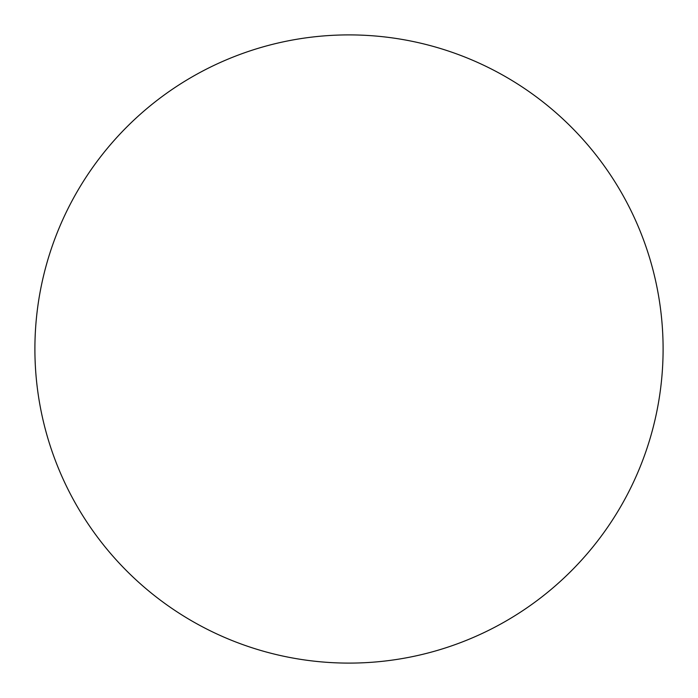 <?xml version="1.0" encoding="UTF-8"?>
<svg xmlns="http://www.w3.org/2000/svg" width="698" height="698" viewBox="0 0 698 698"><rect width="100%" height="100%" fill="white"/><g stroke="black" fill="none" stroke-linecap="round" stroke-linejoin="round"><path stroke-width="1.05" d="M34.9 349A314.1 314.1 0 0 0 349 663.1A314.1 314.1 0 0 0 663.1 349A314.1 314.1 0 0 0 349 34.9A314.1 314.1 0 0 0 34.9 349"/></g></svg>
